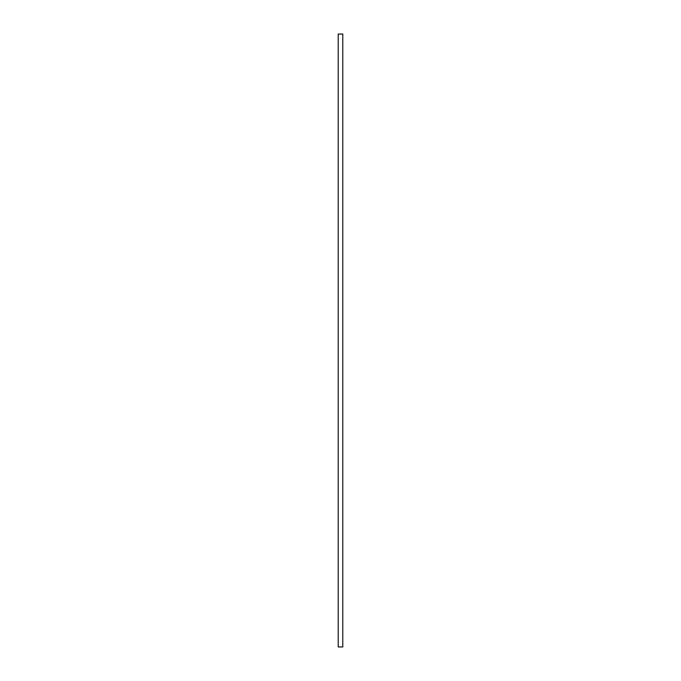 <?xml version="1.0" encoding="UTF-8"?>
<svg xmlns="http://www.w3.org/2000/svg" width="681" height="681" viewBox="0 0 681 681"><rect width="100%" height="100%" fill="white"/><g stroke="black" fill="none" stroke-linecap="round" stroke-linejoin="round"><path stroke-width="1.02" d="M342.773 646.95L342.773 34.05L338.227 34.05L338.227 646.95L342.773 646.95"/></g></svg>
